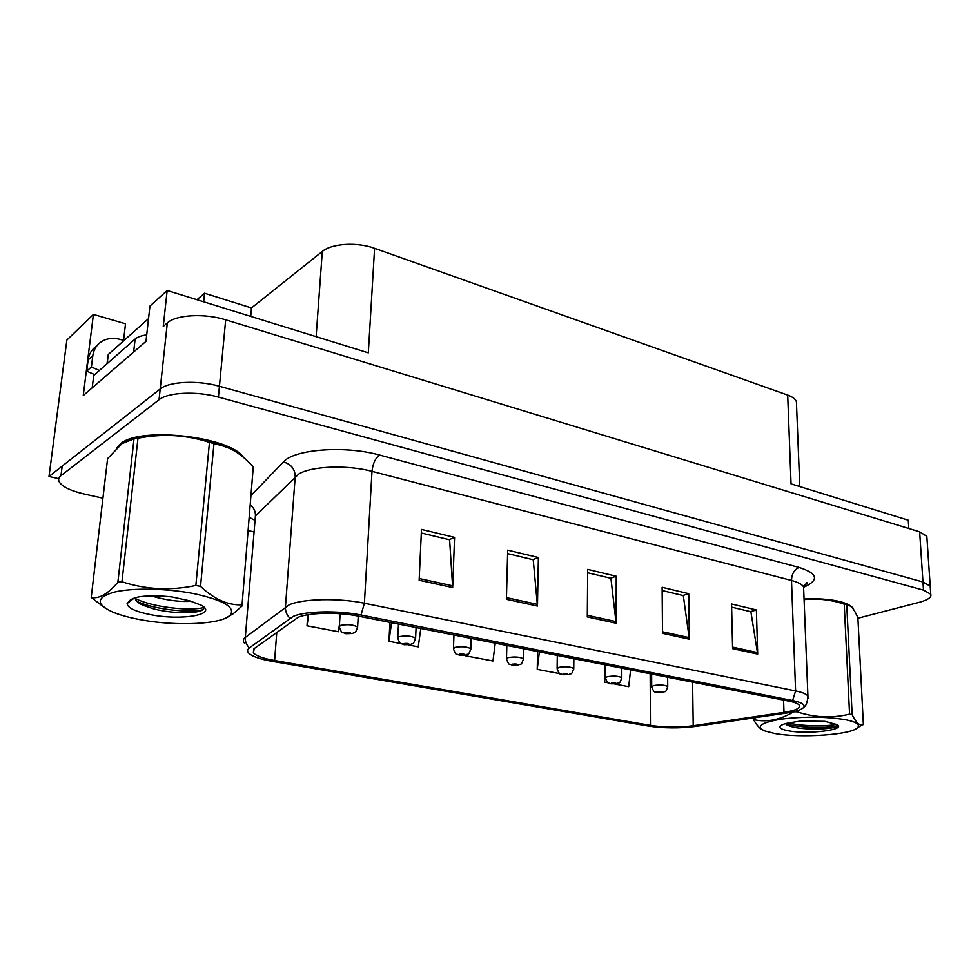 <?xml version="1.0" encoding="UTF-8"?>
<svg xmlns="http://www.w3.org/2000/svg" width="980" height="980" viewBox="0 0 980 980"><rect width="100%" height="100%" fill="white"/><g stroke="black" fill="none" stroke-linecap="round" stroke-linejoin="round"><path stroke-width="1.47" d="M203.668 301.803L204.526 293.216L251.468 307.941L322.298 251.456C331.742 243.407 357.149 241.84 374.593 248.308L368.321 352.837L167.164 290.484L149.952 306.066L145.983 341.359L83.251 395.553L93.419 314.409L125.514 323.792L123.566 340.391M374.593 248.308L787.687 395.075L791.044 483.863L908.289 520.209L908.815 528.514M926.97 538.375L926.835 536.366L919.644 531.822L225.682 319.823C204.563 313.11 176.143 314.666 167.323 322.935L163.256 326.438L167.164 290.484M926.835 536.366L930.339 587.988L930.204 586.15L922.964 581.998L219.434 386.267C197.923 380.032 169.075 381.404 160.206 388.974L49 476.488L66.861 340.06L93.419 314.409M49 476.488L58.763 478.706M787.687 395.075C792.465 396.814 795.38 398.983 796.397 401.567L796.52 404.654M251.468 307.941L250.721 316.381M204.526 293.216L196.968 299.721M243.457 457.403C230.827 436.713 140.067 426.153 120.663 443.695L116.89 447.897M298.141 617.327C308.7 612.574 337.965 611.949 358.202 616.114L789.341 701.227C794.854 702.342 798.173 703.689 799.288 705.257C800.599 708.185 795.503 710.549 784 712.374L693.215 725.764C678.662 727.613 664.416 727.479 650.451 725.384L274.621 660.532C263.277 658.511 256.197 655.951 253.367 652.852L254.298 648.515L298.141 617.327M293.265 616.383L249.398 647.89C246.201 650.414 247.291 653.06 252.681 655.816C257.262 658.045 263.828 659.908 272.379 661.39L647.743 725.972C663.423 728.324 679.422 728.471 695.763 726.401L786.499 713.073C796.385 711.566 802.179 709.569 803.882 707.082C805.07 704.534 801.322 702.354 792.624 700.529L360.995 615.024C338.186 610.307 305.086 611.018 293.265 616.383M857.904 618.245L919.338 602.284C927.999 599.932 931.808 597.237 930.755 594.211L930.204 586.15L922.964 581.998L219.434 386.267C197.923 380.032 169.075 381.404 160.206 388.974L62.193 466.1L60.968 475.68C58.555 477.591 58.028 479.747 59.376 482.123C62.708 486.974 70.989 490.943 84.231 494.03L102.925 498.208M731.619 607.147L750.876 611.74L757.675 654.113L756.389 609.952L731.545 603.974L732.599 648.638L757.675 654.113M750.46 611.643L756.389 609.952M662.149 590.548L683.293 595.595L689.369 639.205L688.72 593.684L662.125 587.29L662.517 633.35L689.369 639.205M682.876 595.497L688.72 593.684M421.302 533.01L449.612 539.772L452.662 587.559L454.573 537.371L421.474 529.408L419.146 580.246L452.662 587.559M449.232 539.686L454.573 537.371M507.603 553.627L533.23 559.752L537.457 606.069L538.388 557.522L507.689 550.148L506.415 599.295L537.457 606.069M532.838 559.654L538.388 557.522M587.669 572.761L610.92 578.31L616.138 623.231L616.224 576.252L587.694 569.38L587.302 616.935L616.138 623.231M610.516 578.212L616.224 576.252M853.666 609.695L853.286 608.421C847.81 601.683 831.395 598.388 804.029 598.547M930.755 594.211L923.503 590.132L218.418 397.084C196.845 390.934 167.923 392.27 159.042 399.742L60.968 475.68M248.332 530.646L253.489 531.797M604.611 664.759L604.538 682.105L608.188 682.803M614.705 684.028L628.719 686.686L630.593 669.891M389.918 622.374L388.95 641.312L400.82 643.554M408.17 644.95L418.264 646.861L420.788 628.474M307.769 614.766L306.997 625.804L338.394 631.745L339.154 626.624M537.579 651.529L537.236 669.377L559.899 673.664M465.537 655.13L465.524 655.804L492.952 660.998L495.243 643.174M465.524 655.804L465.61 655.118M388.95 641.312L391.571 622.704M306.997 625.804L308.688 614.619M339.19 626.306L339.448 624.554M537.236 669.377L539.38 651.884M604.538 682.105L605.481 673.86M657.004 692.517L661.782 692.444C662.713 691.635 661.353 691.378 657.715 691.672L657.886 692.48L660.814 692.039L658.07 692.505M657.886 692.48L656.772 692.48C654.53 690.778 654.861 694.452 651.7 687.005L653.587 685.608C660.042 684.64 664.759 684.947 667.723 686.551L667.723 687.041M94.631 374.63L86.706 371.163L91.397 366.973L92.794 355.703C93.958 348.133 97.951 342.877 104.762 339.925C109.552 338.063 114.66 337.892 120.099 339.399L123.97 340.501M91.397 366.973L99.36 370.477M86.706 371.163L88.114 359.966C88.984 353.89 91.851 349.223 96.726 345.965M135.938 350.044L92.647 387.443M146.718 334.878C141.389 335.589 137.531 336.973 135.13 339.019L93.725 375.438L92.255 387.357M610.908 683.807L615.734 683.721C616.567 682.876 615.146 682.607 611.483 682.913L611.777 683.758L614.693 683.293L611.961 683.783M611.777 683.758L610.675 683.77C608.225 681.994 608.617 685.706 605.469 678.123L607.22 676.702C613.774 675.686 618.637 676.016 621.786 677.719L621.786 678.27M562.716 674.693L567.579 674.595C568.314 673.713 566.832 673.432 563.133 673.762L563.549 674.632L566.477 674.154L563.745 674.669M563.549 674.632L562.471 674.657C559.739 672.697 560.45 676.776 557.106 668.838L558.735 667.392C565.399 666.314 570.397 666.682 573.753 668.507L573.753 669.107M512.258 665.163L517.183 665.053C517.795 664.109 516.24 663.815 512.516 664.17L513.079 665.089L515.995 664.587L513.275 665.126M513.079 665.089L512.026 665.126C509.024 663.068 509.833 667.208 506.488 659.124L507.983 657.654C514.733 656.502 519.915 656.894 523.491 658.854L523.479 659.528M118.997 445.974L121.312 443.854C139.589 427.39 223.942 435.794 240.909 455.333M148.544 318.623L108.278 354.466L107.004 363.764M804.041 598.682C831.04 598.523 847.271 601.769 852.759 608.421M141.206 619.838C177.257 626.563 222.619 624.248 230.386 614.975C235.58 607.22 223.293 600.079 193.501 593.562C166.6 588.306 132.153 587.718 113.999 592.177C96.065 597.555 95.672 604.195 112.823 612.108C120.344 615.207 129.801 617.78 141.206 619.838M241.95 606.093L253.269 466.958L241.95 606.093L233.081 613.848L224.837 618.478M253.269 466.958C244.829 457.415 235.69 450.641 225.853 446.66L213.971 443.548L200.532 586.383C214.142 599.233 227.838 605.371 241.607 604.819M200.532 586.383L195.853 585.464L209.463 442.397C186.482 434.826 162.656 433.43 137.984 438.207L134.003 438.869L122.01 443.609L107.592 458.628L91.213 597.445L105.313 608.225M230.851 448.877L208.115 440.571C179.095 433.907 153.811 433.43 132.276 439.113M213.971 443.548L209.463 442.397M151.655 595.926L155.673 597.175C169.099 600.618 180.982 601.977 191.321 601.279M135.032 597.874L135.35 598.939C136.036 601.23 138.695 603.374 143.301 605.371L153.774 608.911C174.514 614.35 201.611 613.578 203.73 608.862L203.668 606.841M151.263 614.791C182.145 620.855 218.062 614.485 201.561 605.358L189.593 600.801L171.782 596.918C159.948 595.656 149.352 595.583 140.005 596.685C134.958 597.629 131.516 598.903 129.691 600.52L127.118 603.533C127.584 607.98 135.632 611.74 151.263 614.791M137.984 438.207L121.961 581.765L117.87 582.255L134.003 438.869M121.961 581.765C145.922 589.617 170.544 590.854 195.853 585.464M91.213 597.445C98.992 599.086 107.886 594.027 117.87 582.255M135.13 598.388C152.549 607.563 191.431 611.336 203.95 607.453M136.857 601.377L136.98 601.438C155.073 609.805 189.765 613.002 202.799 609.768M774.298 733.42C799.68 738.381 851.645 734.927 857.647 727.564C860.269 724.539 856.214 721.917 845.483 719.7C825.809 716.539 804.433 716.343 781.342 719.124C761.191 722.542 755.592 726.462 764.559 730.872L774.298 733.42M863.368 724.636L857.88 617.731C854.695 610.295 851.571 606.057 848.496 605.003L846.745 604.77L852.135 714.665C855.748 722.101 859.105 725.543 862.204 724.98L857.451 727.748M852.135 714.665L849.562 714.151L844.221 604.133C830.954 599.711 817.577 598.204 804.078 599.625M847.516 604.587L839.885 601.916C830.134 599.527 818.178 598.498 804.041 598.829M846.745 604.77L844.221 604.133M788.165 730.749C807.41 734.657 847.002 729.904 837.03 724.649L824.903 721.354L800.636 721.06L788.165 723.032C783.094 724.11 780.35 725.335 779.909 726.719C779.676 728.324 782.42 729.659 788.165 730.749M787.981 725.482L790.787 726.45C805.168 730.7 836.271 729.132 837.508 725.825L837.447 724.931M754.943 717.703L755.004 719.908L754.073 720.606L754 717.85M796.899 710.892L796.936 711.823L793.236 711.835M796.936 711.823C814.686 717.654 832.228 718.426 849.562 714.151M755.004 719.908C767.524 722.346 780.276 719.736 793.236 712.056M762.526 729.904C759.757 728.52 756.94 725.42 754.073 720.606M788.435 722.958C802.424 726.499 827.88 726.548 836.381 724.306M785.397 723.681C799.337 728.238 829.545 728.275 837.618 725.617M459.399 655.167L464.373 655.044C464.863 654.064 463.234 653.746 459.485 654.113L460.184 655.093L463.087 654.567L460.404 655.13M460.184 655.093L459.155 655.13C455.872 652.962 456.79 657.176 453.434 648.919L454.781 647.437C461.654 646.212 466.995 646.653 470.829 648.748L470.804 649.495M403.956 644.693L408.979 644.546C409.322 643.505 407.607 643.186 403.834 643.578L404.703 644.595L407.594 644.056L404.924 644.644M404.703 644.595L403.711 644.656C400.159 642.39 401.139 646.653 397.77 638.225L398.97 636.718C405.941 635.42 411.49 635.898 415.606 638.152L415.557 638.985M345.732 633.68L350.791 633.521C350.975 632.431 349.186 632.088 345.401 632.504L346.442 633.582L347.018 632.811L349.321 633.019L346.675 633.619M346.442 633.582L345.474 633.644C341.628 631.23 342.743 635.665 339.301 626.98L340.354 625.461C347.435 624.089 353.18 624.603 357.614 627.029L357.553 627.947M167.323 322.935L159.042 399.742M225.682 319.823L218.418 397.084M919.644 531.822L923.503 590.132M322.298 251.456L316.124 336.655M251.321 495.243L283.428 461.96C294.086 449.183 345.217 445.312 379.603 455.063L799.141 567.457C794.278 569.588 791.73 573.925 791.497 580.466L371.996 471.356C347.484 464.692 311.677 466.039 298.851 473.977L255.413 515.921L245.306 637.441C245.074 641.484 246.433 644.963 249.398 647.89M799.141 567.457C817.92 573.521 819.427 580.123 803.698 587.253M803.698 590.021L803.576 586.971C802.191 584.411 798.173 582.243 791.497 580.466L795.589 690.937C802.412 692.358 806.516 694.061 807.912 696.057L807.973 698.458M244.228 642.929C242.734 640.994 243.101 639.156 245.306 637.441L289.149 604.856C302.207 598.694 339.08 597.849 364.401 603.239L360.995 615.024M289.921 618.209C286.724 615.048 285.241 611.287 285.45 606.938L295.213 476.66C295.017 469.016 291.085 464.116 283.428 461.96M792.624 700.529L795.589 690.937L364.401 603.239L371.996 471.356C372.829 463.54 375.365 458.113 379.603 455.063M253.428 519.645L249.447 517.354M250.488 505.043C253.992 507.995 255.633 511.621 255.413 515.921M650.451 725.384L650.157 673.75M693.215 725.764L692.578 682.129M784 712.374L783.571 700.088M274.621 660.532L276.776 632.235M616.053 621.614L587.314 615.318M537.395 604.391L506.452 597.616M452.65 585.832L419.232 578.519M689.246 637.637L662.492 631.782M757.528 652.594L732.575 647.119M135.13 339.019L133.697 351.526M88.114 359.966L92.794 355.703M108.278 354.466L107.175 363.605M796.397 401.567L799.778 486.57M803.122 586.26C806.797 583.945 808.01 582.782 806.761 582.769L803.576 586.971L807.912 696.057C807.385 702.391 806.05 706.066 803.882 707.082M253.367 652.852L253.673 649.03M667.637 677.205L667.723 686.551C665.138 694.22 665.837 690.386 662.798 692.468L657.151 692.554M651.627 674.044L651.7 686.502M621.798 668.152L621.786 677.719C619.176 685.498 619.813 681.639 616.837 683.746L611.055 683.844M605.518 664.942L605.469 677.572M573.864 658.695L573.753 668.507C570.973 676.543 571.757 672.415 568.792 674.62L562.863 674.73M557.302 655.424L557.118 668.225M523.712 648.797L523.491 658.854C520.613 667.086 521.348 662.848 518.518 665.065L512.418 665.2M506.832 645.465L506.501 658.438M852.772 608.445L852.735 607.551M230.386 614.975L233.081 613.848M224.249 445.814L225.853 446.66M133.893 598.327L127.118 603.533M143.301 605.371L136.98 601.438M857.647 727.564L862.204 724.98M845.152 603.57L848.496 605.003M781.415 725.2L779.909 726.719M787.957 725.457L786.156 724.539M471.184 638.421L470.829 648.748C467.913 657.09 468.55 652.839 465.843 655.057L459.559 655.204M453.948 635.016L453.458 648.172M416.084 627.543L415.606 638.152C412.629 646.629 413.119 642.365 410.596 644.558L404.127 644.73M398.48 624.064L397.807 637.392M358.251 616.126L357.614 627.029C354.576 635.64 354.944 631.365 352.592 633.521L345.903 633.729M340.134 613.75L339.362 626.061"/></g></svg>
